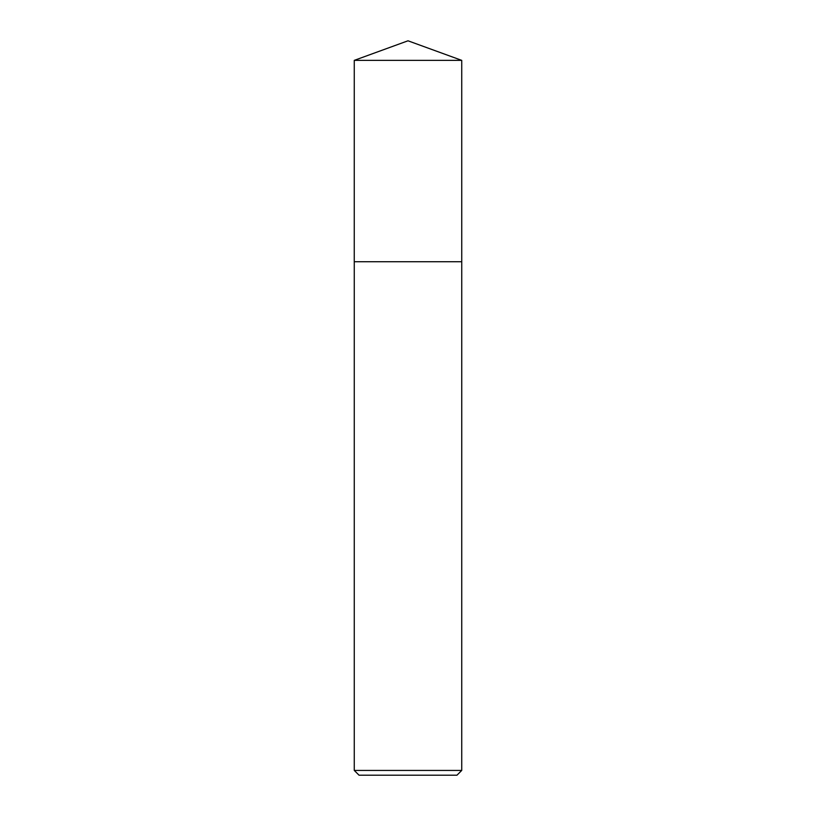 <?xml version="1.0" encoding="UTF-8"?>
<svg xmlns="http://www.w3.org/2000/svg" width="816" height="816" viewBox="0 0 816 816"><rect width="100%" height="100%" fill="white"/><g stroke="black" fill="none" stroke-linecap="round" stroke-linejoin="round"><path stroke-width="1.22" d="M354.266 60.364L461.734 60.364L408 40.8L354.266 60.364L354.256 261.722L461.744 261.722L461.734 770.426L354.266 770.426L359.04 775.2L456.96 775.2L461.734 770.426M354.266 770.426L354.266 261.722L461.744 261.722L461.734 60.364"/></g></svg>

